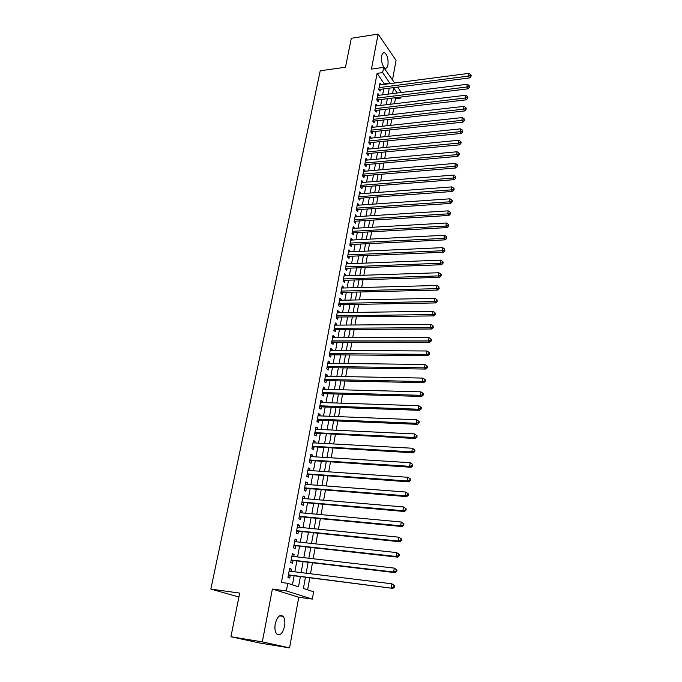 <?xml version="1.0" encoding="UTF-8"?>
<svg xmlns="http://www.w3.org/2000/svg" width="682" height="682" viewBox="0 0 682 682"><rect width="100%" height="100%" fill="white"/><g stroke="black" fill="none" stroke-linecap="round" stroke-linejoin="round"><path stroke-width="1.02" d="M284.547 626.298C285.247 621.856 284.769 618.548 283.124 616.375C279.85 614.124 277.216 616.639 275.238 623.928C274.531 628.361 274.991 631.677 276.619 633.876C279.961 636.144 282.604 633.612 284.547 626.298M387.947 64.918C388.467 59.232 387.385 55.191 384.725 52.795C383.284 52.216 382.27 53.264 381.681 55.95C381.161 61.644 382.227 65.694 384.878 68.089C386.344 68.686 387.367 67.629 387.947 64.918M305.408 577.364L303.413 588.438L313.609 591.78L312.322 599.094L286.363 590.936L287.778 583.315L298.528 586.835L300.37 576.733M298.75 597.236L272.382 589.052L262.314 641.881L230.925 636.749L259.075 642.887L289.56 647.9L298.75 597.236L312.322 599.094M392.508 79.956L396.054 60.366L378.118 34.1L371.46 69.07L383.616 67.39L394.673 83.016M400.999 97.032L400.811 98.063L400.155 97.134M394.503 103.766L395.407 98.719L400.811 98.063M307.633 589.819L309.756 577.91M310.506 573.75L312.433 562.931M313.183 558.754L315.084 548.098M315.834 543.904L317.71 533.409M318.468 529.198L320.31 518.874M321.069 514.637L322.884 504.475M323.643 500.221L325.433 490.222M326.192 485.951L327.957 476.104M328.724 471.816L330.455 462.123M331.222 457.818L332.927 448.279M333.703 443.965L335.382 434.562M336.158 430.231L337.812 420.982M338.587 416.634L340.216 407.529M340.991 403.173L342.594 394.205M343.378 389.831L344.956 380.999M345.74 376.617L347.291 367.922M348.076 363.532L349.61 354.972M350.395 350.565L351.903 342.134M352.688 337.718L354.171 329.423M354.964 324.99L356.422 316.823M357.223 312.382L358.655 304.343M359.457 299.884L360.872 291.973M361.665 287.506L363.054 279.714M363.856 275.238L365.228 267.566M366.029 263.082L367.385 255.528M368.186 251.036L369.516 243.602M370.317 239.101L371.63 231.778M372.432 227.268L373.719 220.056M374.529 215.538L375.799 208.445M376.609 203.918L377.854 196.928M378.663 192.401L379.891 185.521M380.709 180.977L381.92 174.208M382.73 169.665L383.923 162.989M384.733 158.437L385.91 151.873M386.72 147.312L387.879 140.85M388.697 136.289L389.831 129.921M390.65 125.352L391.766 119.094M392.585 114.516L393.685 108.344M262.314 641.881L289.56 647.9M230.925 636.749L239.706 593.101L210.84 589.086L320.225 70.792L345.493 67.22L351.315 38.286L378.118 34.1M290.984 571.346L291.393 569.138L289.611 568.507L287.949 577.458L289.739 578.063L290.225 575.455M293.737 556.503L294.13 554.389L292.365 553.716L290.711 562.573L292.493 563.221L292.97 560.638M296.457 541.815L296.841 539.777L295.084 539.07L293.456 547.842L295.212 548.524L295.69 545.967M299.151 527.271L299.517 525.311L297.787 524.56L296.167 533.247L297.915 533.972L298.384 531.44M301.828 512.873L302.177 510.988L300.464 510.204L298.861 518.806L300.583 519.565L301.052 517.058M304.47 498.61L304.803 496.803L303.106 495.984L301.521 504.501L303.226 505.302L303.686 502.822M307.088 484.493L307.412 482.762L305.724 481.901L304.155 490.332L305.851 491.168L306.303 488.713M309.679 470.503L309.986 468.849L308.324 467.946L306.764 476.3L308.443 477.178L308.895 474.74M312.254 456.65L312.544 455.064L310.89 454.135L309.355 462.405L311.018 463.317L311.461 460.904M314.794 442.933L315.075 441.424L313.439 440.453L311.913 448.645L313.558 449.591L314.001 447.204M317.318 429.345L317.582 427.904L315.962 426.898L314.453 435.014L316.081 436.003L316.516 433.633M319.807 415.892L320.063 414.511L318.46 413.48L316.96 421.519L318.579 422.533L319.014 420.189M322.279 402.559L322.526 401.246L320.932 400.181L319.449 408.143L321.052 409.191L321.478 406.873M324.734 389.345L324.964 388.109L323.379 387.009L321.913 394.895L323.498 395.978L323.924 393.676M327.155 376.268L327.377 375.091L325.808 373.958L324.359 381.775L325.928 382.883L326.354 380.607M329.559 363.301L329.764 362.193L328.213 361.025L326.772 368.774L328.332 369.917L328.75 367.658M331.938 350.463L332.134 349.414L330.6 348.221L329.176 355.893L330.719 357.061L331.128 354.828M334.299 337.743L334.487 336.746L332.961 335.527L331.546 343.131L333.08 344.333L333.489 342.117M336.635 325.135L336.814 324.206L335.297 322.953L333.899 330.489L335.416 331.716L335.825 329.525M338.954 312.637L339.116 311.768L337.616 310.498L336.226 317.957L337.735 319.219L338.136 317.045M341.247 300.268L341.401 299.449L339.917 298.145L338.536 305.545L340.028 306.832L340.429 304.675M343.523 288L343.66 287.241L342.193 285.911L340.829 293.243L342.304 294.556L342.705 292.416M345.774 275.843L345.91 275.144L344.453 273.789L343.097 281.044L344.563 282.391L344.956 280.276M348.008 263.798L348.127 263.158L346.686 261.769L345.348 268.964L346.797 270.336L347.189 268.239M350.224 251.854L348.903 249.859L347.573 256.995L349.014 258.384L349.397 256.304M352.423 240.021L351.094 238.052L349.781 245.128L351.213 246.543L351.597 244.488M354.597 228.3L353.276 226.356L351.972 233.363L353.387 234.813L353.762 232.767M356.746 216.671L355.433 214.762L354.137 221.701L355.544 223.176L355.919 221.147M358.885 205.154L357.573 203.262L356.285 210.15L357.683 211.642L358.059 209.638M361.008 193.731L359.687 191.872L358.425 198.692L359.806 200.21L360.173 198.223M363.105 182.409L361.792 180.577L360.531 187.337L361.903 188.88L362.27 186.902M365.185 171.182L363.873 169.375L362.628 176.084L363.983 177.644L364.35 175.692M367.248 160.057L365.944 158.275L364.708 164.925L366.055 166.51L366.413 164.567M369.294 149.026L367.99 147.269L366.763 153.859L368.101 155.462L368.459 153.544M371.323 138.088L370.019 136.349L368.8 142.888L370.13 144.516L370.479 142.615M373.335 127.236L372.031 125.531L370.829 132.01L372.142 133.663L372.491 131.771M372.994 120.356L373.591 121.123L464.672 110.927L463.547 109.154L463.965 106.366L373.685 116.673L375.33 116.486L374.026 114.806L372.832 121.234L374.137 122.896L374.486 121.021M377.265 105.829L376.012 104.167L374.827 110.535L376.114 112.223L376.464 110.365M379.192 95.258L377.973 93.613L376.796 99.939L378.075 101.644L378.425 99.802M395.407 98.719L394.742 97.799M384.597 84.329L377.095 73.358L281.41 582.479L287.778 583.315M292.45 584.841L294.087 575.94M294.846 571.823L296.823 561.09M297.582 556.955L299.526 546.393M300.293 542.233L302.211 531.832M302.978 527.655L304.863 517.416M305.638 513.222L307.488 503.146M308.264 498.934L310.088 489.011M310.873 484.783L312.671 475.013M313.447 470.768L315.22 461.151M316.005 456.889L317.752 447.418M318.537 443.138L320.25 433.82M321.043 429.524L322.731 420.342M323.524 416.037L325.186 407.001M325.987 402.678L327.624 393.778M328.426 389.448L330.037 380.684M330.838 376.336L332.424 367.709M333.225 363.353L334.794 354.853M335.595 350.48L337.138 342.117M337.94 337.735L339.457 329.5M340.267 325.101L341.759 317.002M342.569 312.586L344.043 304.607M344.853 300.191L346.303 292.331M347.121 287.898L348.545 280.166M349.363 275.724L350.761 268.103M351.58 263.653L352.961 256.151M353.779 251.692L355.143 244.309M355.961 239.842L357.3 232.571M358.127 228.095L359.448 220.934M360.275 216.45L361.571 209.4M362.398 204.907L363.677 197.968M364.503 193.466L365.765 186.629M366.592 182.12L367.828 175.393M368.664 170.884L369.883 164.251M370.71 159.733L371.912 153.211M372.747 148.685L373.932 142.265M374.768 137.73L375.927 131.404M376.762 126.869L377.913 120.637M378.749 116.093L379.874 109.964M380.709 105.42L381.826 99.384M382.662 94.832L383.753 88.89M381.102 84.781L379.917 83.153L378.749 89.419L380.027 91.149L380.36 89.325M210.84 589.086L238.922 597.006M272.382 589.052L286.363 590.936M377.095 73.358L382.653 72.607L383.616 67.39M397.214 93.016L393.608 87.961L392.593 93.587M391.775 98.165L390.684 104.227M389.857 108.796L388.749 114.951M387.922 119.52L386.796 125.778M385.978 130.339L384.827 136.69M384.009 141.242L382.849 147.696M382.022 152.248L380.846 158.795M380.027 163.339L378.825 169.997M378.007 174.532L376.788 181.301M375.97 185.828L374.733 192.691M373.924 197.217L372.662 204.191M371.852 208.709L370.573 215.793M369.763 220.303L368.459 227.498M367.649 231.999L366.336 239.305M365.526 243.798L364.188 251.223M363.378 255.699L362.023 263.243M361.213 267.719L359.832 275.375M359.03 279.833L357.624 287.616M356.822 292.067L355.399 299.969M354.597 304.411L353.157 312.441M352.355 316.874L350.889 325.024M350.088 329.44L348.596 337.726M347.803 342.134L346.286 350.539M345.493 354.938L343.958 363.48M343.165 367.862L341.605 376.541M340.812 380.914L339.227 389.72M338.442 394.085L336.823 403.036M336.047 407.384L334.402 416.472M333.626 420.803L331.964 430.035M331.179 434.357L329.491 443.735M328.715 448.04L327.002 457.562M326.226 461.85L324.479 471.526M323.711 475.797L321.938 485.627M321.171 489.881L319.372 499.863M318.613 504.109L316.78 514.245M316.022 518.465L314.163 528.772M313.405 532.974L311.521 543.435M310.77 547.62L308.852 558.251M308.102 562.42L306.158 573.212M397.572 87.126L401.374 92.496M390.087 83.613L382.653 72.607M301.12 572.599L303.081 561.832M303.831 557.671L305.766 547.075M306.525 542.898L308.417 532.463M309.185 528.277L311.052 518.005M311.819 513.793L313.66 503.683M314.428 499.454L316.243 489.497M317.011 485.252L318.792 475.448M319.568 471.185L321.324 461.535M322.109 457.264L323.831 447.759M324.615 443.471L326.32 434.119M327.096 429.805L328.775 420.598M329.559 416.276L331.213 407.214M331.998 402.874L333.626 393.949M334.419 389.601L336.013 380.812M336.806 376.447L338.383 367.794M339.176 363.421L340.727 354.904M341.529 350.514L343.055 342.125M343.856 337.726L345.356 329.466M346.158 325.058L347.641 316.925M348.442 312.509L349.9 304.504M350.71 300.071L352.142 292.186M352.952 287.744L354.359 279.978M355.169 275.528L356.558 267.89M357.377 263.423L358.741 255.903M359.559 251.428L360.906 244.028M361.716 239.544L363.046 232.255M363.864 227.762L365.168 220.584M365.987 216.083L367.274 209.016M368.092 204.515L369.363 197.55M370.181 193.04L371.426 186.186M372.253 181.668L373.48 174.916M374.299 170.389L375.509 163.748M376.336 159.213L377.521 152.674M378.348 148.139L379.524 141.694M380.351 137.15L381.502 130.808M382.329 126.264L383.463 120.023M384.298 115.463L385.415 109.316M386.242 104.755L387.342 98.711M388.177 94.142L389.26 88.183M384.682 83.869L390.172 83.153M371.69 127.372L373.344 127.193M369.687 138.165L371.34 137.994M367.658 149.051L369.32 148.881M365.612 160.023L367.283 159.869M363.557 171.097L365.228 170.952M361.477 182.265L363.156 182.128M359.38 193.526L361.068 193.398M357.266 204.89L358.954 204.77M355.134 216.347L356.831 216.245M352.986 227.916L354.683 227.814M350.812 239.578L352.517 239.493M348.621 251.351L350.335 251.274M346.413 263.226L348.127 263.158M344.188 275.204L345.91 275.144M341.938 287.293L343.66 287.241M339.67 299.492L341.401 299.449M337.377 311.793L339.116 311.768M335.067 324.214L336.814 324.206M332.731 336.755L334.487 336.746M330.378 349.406L332.134 349.414M327.999 362.168L329.764 362.193M325.604 375.057L327.377 375.091M323.183 388.058L324.964 388.109M320.745 401.187L322.526 401.246M318.281 414.443L320.063 414.511M315.792 427.819L317.582 427.904M313.277 441.322L315.075 441.424M310.736 454.962L312.544 455.064M308.179 468.722L309.986 468.849M305.587 482.626L307.412 482.762M302.978 496.658L304.803 496.803M300.344 510.827L302.177 510.988M297.684 525.131L299.517 525.311M294.991 539.581L296.841 539.777M292.28 554.176L294.13 554.389M289.535 568.916L291.393 569.138M378.902 88.643L379.482 89.436L469.634 77.919L468.543 76.077L379.09 87.594M470.563 75.608L470.998 76.35L471.16 75.267L470.725 74.526L470.563 75.608L468.543 76.077L468.952 73.358L379.576 84.977M379.482 89.436L378.911 89.632M469.634 77.919L470.998 76.35M470.725 74.526L468.952 73.358M376.95 99.12L377.538 99.913L467.997 88.822L466.889 87.006L377.137 98.089M468.918 86.537L469.361 87.262L469.088 85.438L468.918 86.537L466.889 87.006L467.306 84.261L377.632 95.454M377.538 99.913L376.933 100.118M467.997 88.822L469.361 87.262M469.088 85.438L467.306 84.261M374.981 109.7L375.577 110.475L466.335 99.828L465.226 98.029L375.168 108.677M467.264 97.552L467.707 98.276L467.878 97.168L467.434 96.443L467.264 97.552L465.226 98.029L465.644 95.267L375.663 106.017M375.577 110.475L374.938 110.689M466.335 99.828L467.707 98.276M467.434 96.443L465.644 95.267M465.601 108.668L466.045 109.384L466.215 108.267L465.763 107.551L465.601 108.668L463.547 109.154L373.182 119.35M373.591 121.123L372.935 121.353M464.672 110.927L466.045 109.384M465.763 107.551L463.965 106.366M370.999 131.106L371.596 131.865L462.984 122.129L461.85 120.373L371.178 130.117M463.913 119.887L464.365 120.586L464.084 118.762L463.913 119.887L461.85 120.373L462.277 117.56L371.681 127.423M371.596 131.865L370.906 132.112M462.984 122.129L464.365 120.586M464.084 118.762L462.277 117.56M368.979 141.95L369.584 142.7L461.288 133.425L460.145 131.694L369.158 140.978M462.217 131.2L462.669 131.899L462.387 130.066L462.217 131.2L460.145 131.694L460.572 128.855L369.67 138.258M369.584 142.7L368.86 142.956M461.288 133.425L462.669 131.899M462.387 130.066L460.572 128.855M366.942 152.887L367.555 153.629L459.574 144.831L458.415 143.118L367.121 151.933M460.503 142.623L460.955 143.305L461.134 142.163L460.674 141.472L460.503 142.623L458.415 143.118L458.85 140.253L367.632 149.188M367.555 153.629L366.797 153.893M459.574 144.831L460.955 143.305M460.674 141.472L458.85 140.253M364.887 163.919L365.509 164.652L457.844 156.331L456.676 154.644L365.066 162.981M458.773 154.141L459.233 154.814L459.404 153.663L458.943 152.981L458.773 154.141L456.676 154.644L457.119 151.754L365.578 160.21M365.509 164.652L364.708 164.933M457.844 156.331L459.233 154.814M458.943 152.981L457.119 151.754M362.824 175.044L363.446 175.768L456.096 167.942L454.92 166.28L362.995 174.123M457.025 165.769L457.494 166.434L457.665 165.266L457.196 164.601L457.025 165.769L454.92 166.28L455.363 163.365L363.515 171.327M363.446 175.768L362.636 176.05M456.096 167.942L457.494 166.434M457.196 164.601L455.363 163.365M360.735 186.271L361.358 186.979L454.331 179.656L453.155 178.019L360.897 185.359M455.261 177.499L455.729 178.155L455.44 176.323L455.261 177.499L453.155 178.019L453.598 175.069L361.426 182.546M361.358 186.979L360.548 187.26M454.331 179.656L455.729 178.155M455.44 176.323L453.598 175.069M358.63 197.592L359.261 198.283L452.558 191.471L451.365 189.86L358.792 196.697M453.487 189.332L453.956 189.98L454.135 188.795L453.666 188.147L453.487 189.332L451.365 189.86L451.808 186.894L359.32 193.859M359.261 198.283L358.442 198.564M452.558 191.471L453.956 189.98M453.666 188.147L451.808 186.894M356.498 209.007L357.138 209.698L450.759 203.406L449.557 201.812L356.66 208.138M451.689 201.284L452.166 201.915L452.354 200.721L451.868 200.082L451.689 201.284L449.557 201.812L450.009 198.82L357.197 205.265M357.138 209.698L356.319 209.971M450.759 203.406L452.166 201.915M451.868 200.082L450.009 198.82M354.359 220.533L354.998 221.207L448.952 215.444L447.742 213.884L354.521 219.672M449.881 213.338L450.367 213.969L450.546 212.758L450.06 212.128L449.881 213.338L447.742 213.884L448.193 210.857L355.058 216.782M354.998 221.207L354.18 221.48M448.952 215.444L450.367 213.969M450.06 212.128L448.193 210.857M352.193 232.153L352.841 232.818L447.119 227.592L445.9 226.057L352.355 231.317M448.057 225.512L448.543 226.126L448.722 224.907L448.236 224.284L448.057 225.512L445.9 226.057L446.36 223.005L352.892 228.393M352.841 232.818L352.023 233.091M447.119 227.592L448.543 226.126M448.236 224.284L446.36 223.005M350.011 243.875L350.667 244.531L445.278 239.851L444.042 238.35L350.164 243.056M446.207 237.788L446.701 238.393L446.395 236.56L446.207 237.788L444.042 238.35L444.511 235.264L350.71 240.115M350.667 244.531L349.84 244.795M445.278 239.851L446.701 238.393M446.395 236.56L444.511 235.264M347.811 255.707L348.476 256.347L443.419 252.229L442.175 250.754L347.965 254.906M444.349 250.192L444.843 250.78L444.536 248.947L444.349 250.192L442.175 250.754L442.644 247.643L348.511 251.939M348.476 256.347L347.641 256.611M443.419 252.229L444.843 250.78M444.536 248.947L442.644 247.643M345.595 267.642L346.26 268.273L441.535 264.727L440.282 263.278L345.74 266.867M442.465 262.706L442.968 263.286L443.155 262.033L442.652 261.445L442.465 262.706L440.282 263.278L440.76 260.132L346.294 263.866M346.26 268.273L345.424 268.538M441.535 264.727L442.968 263.286M442.652 261.445L440.76 260.132M343.353 279.688L344.026 280.302L439.643 277.335L438.373 275.912L343.489 278.929M440.572 275.34L441.075 275.912L441.263 274.641L440.76 274.07L440.572 275.34L438.373 275.912L438.85 272.74L344.052 275.903M344.026 280.302L343.191 280.566M439.643 277.335L441.075 275.912M440.76 274.07L438.85 272.74M341.094 291.836L341.767 292.442L437.725 290.072L436.446 288.674L341.23 291.095M438.654 288.094L439.165 288.648L438.85 286.807L438.654 288.094L436.446 288.674L436.932 285.477L341.793 288.043M341.767 292.442L340.932 292.697M437.725 290.072L439.165 288.648M438.85 286.807L436.932 285.477M338.809 304.095L339.491 304.692L435.798 302.919L434.502 301.555L338.945 303.379M436.719 300.967L437.239 301.512L436.915 299.671L436.719 300.967L434.502 301.555L434.988 298.324L339.517 300.302M339.491 304.692L338.647 304.948M435.798 302.919L437.239 301.512M436.915 299.671L434.988 298.324M336.507 316.474L337.198 317.053L433.846 315.894L432.541 314.564L336.635 315.775M434.766 313.959L435.287 314.496L434.963 312.654L434.766 313.959L432.541 314.564L433.036 311.299L337.215 312.663M337.198 317.053L336.354 317.309M433.846 315.894L435.287 314.496M434.963 312.654L433.036 311.299M334.18 328.963L334.879 329.525L431.877 328.997L430.555 327.692L334.308 328.281M432.797 327.087L433.326 327.607L433.002 325.766L432.797 327.087L430.555 327.692L431.058 324.402L334.896 325.144M334.879 329.525L334.027 329.773M431.877 328.997L433.326 327.607M433.002 325.766L431.058 324.402M331.836 341.563L332.543 342.117L429.882 342.219L428.56 340.949L331.964 340.906M430.811 340.335L431.339 340.847L431.536 339.517L431.007 339.005L430.811 340.335L428.56 340.949L429.055 337.624L332.552 337.743M332.543 342.117L331.691 342.364M429.882 342.219L431.339 340.847M431.007 339.005L429.055 337.624M329.474 354.282L330.182 354.819L427.878 355.578L426.54 354.342L329.585 353.651M428.799 353.719L429.336 354.214L429.532 352.867L429.004 352.372L428.799 353.719L426.54 354.342L427.043 350.983L330.182 350.454M330.182 354.819L329.329 355.066M427.878 355.578L429.336 354.214M429.004 352.372L427.043 350.983M327.079 367.121L327.795 367.641L425.849 369.064L424.494 367.862L327.198 366.507M426.77 367.223L427.307 367.709L427.512 366.353L426.975 365.867L426.77 367.223L424.494 367.862L425.005 364.469L327.795 363.284M327.795 367.641L326.942 367.888M425.849 369.064L427.307 367.709M426.975 365.867L425.005 364.469M324.675 380.07L325.391 380.59L423.795 382.679L422.431 381.511L324.777 379.49M424.724 380.871L425.27 381.34L425.474 379.968L424.929 379.499L424.724 380.871L422.431 381.511L422.951 378.084L325.391 376.234M325.391 380.59L324.53 380.82M423.795 382.679L425.27 381.34M424.929 379.499L422.951 378.084M322.236 393.147L322.97 393.65L421.732 396.43L420.351 395.296L322.347 392.593M422.652 394.648L423.207 395.1L423.411 393.719L422.866 393.258L422.652 394.648L420.351 395.296L420.879 391.835L322.953 389.303M322.97 393.65L322.1 393.881M421.732 396.43L423.207 395.1M422.866 393.258L420.879 391.835M319.781 406.353L320.514 406.839L419.643 410.317L418.254 409.217L319.884 405.816M420.564 408.561L421.118 409.004L421.331 407.606L420.777 407.163L420.564 408.561L418.254 409.217L418.782 405.722L320.497 402.499M320.514 406.839L319.653 407.069M419.643 410.317L421.118 409.004M420.777 407.163L418.782 405.722M317.3 419.677L318.042 420.146L417.529 424.34L416.131 423.283L317.394 419.166M418.458 422.61L419.012 423.036L419.225 421.629L418.663 421.203L418.458 422.61L416.131 423.283L416.659 419.754L318.025 415.815M318.042 420.146L317.173 420.376M417.529 424.34L419.012 423.036M418.663 421.203L416.659 419.754M314.803 433.13L415.406 438.509L413.983 437.486L314.888 432.644M416.327 436.804L416.89 437.222L417.103 435.798L416.54 435.38L416.327 436.804L413.983 437.486L414.52 433.923L315.519 429.259M315.544 433.582L314.675 433.812M415.406 438.509L416.89 437.222M416.54 435.38L414.52 433.923M312.271 446.71L413.249 452.814L411.817 451.834L312.356 446.25M414.17 451.143L411.817 451.834L412.363 448.227L414.954 450.103L414.383 449.702L414.17 451.143L414.741 451.544L414.954 450.103M312.995 442.84L412.363 448.227L414.383 449.702M313.029 447.153L312.151 447.366M413.249 452.814L414.741 451.544M309.722 460.427L411.076 467.272L409.635 466.317L309.798 459.992M411.996 465.627L409.635 466.317L410.18 462.686L412.789 464.553L412.218 464.169L411.996 465.627L412.576 466.002L412.789 464.553M310.446 456.539L410.18 462.686L412.218 464.169M310.481 460.844L309.602 461.066M411.076 467.272L412.576 466.002M307.147 474.271L408.885 481.867L407.427 480.963L307.224 473.862M409.797 480.256L407.427 480.963L407.981 477.289L410.598 479.148L410.018 478.781L409.797 480.256L410.376 480.622L410.598 479.148M307.872 470.384L407.981 477.289L410.018 478.781M307.914 474.672L307.028 474.885M408.885 481.867L410.376 480.622M304.547 488.244L406.66 496.615L405.193 495.746L304.615 487.869M407.58 495.03L405.193 495.746L405.747 492.037L408.39 493.896L407.802 493.546L407.58 495.03L408.168 495.379L408.39 493.896M305.272 484.348L405.747 492.037L407.802 493.546M305.323 488.636L304.436 488.841M406.66 496.615L408.168 495.379M301.921 502.361L404.426 511.517L402.934 510.69L301.981 502.012M405.338 509.966L402.934 510.69L403.505 506.939L406.157 508.798L405.56 508.465L405.338 509.966L405.935 510.298L406.157 508.798M302.646 498.457L403.505 506.939L405.56 508.465M302.706 502.736L301.811 502.941M404.426 511.517L405.935 510.298M299.27 516.615L402.158 526.564L400.658 525.779L299.33 516.291M403.071 525.046L400.658 525.779L401.229 521.994L403.897 523.853L403.301 523.537L403.071 525.046L403.667 525.362L403.897 523.853M299.995 512.702L401.229 521.994L403.301 523.537M300.054 516.965L299.159 517.169M402.158 526.564L403.667 525.362M296.585 531.005L399.874 541.772L398.356 541.039L296.644 530.707M400.786 540.289L398.356 541.039L398.936 537.211L401.621 539.061L401.016 538.763L400.786 540.289L401.391 540.587L401.621 539.061M297.318 527.092L398.936 537.211L401.016 538.763M297.386 531.346L296.491 531.542M399.874 541.772L401.391 540.587M293.882 545.54L397.563 557.143L396.029 556.444L293.933 545.276M398.476 555.694L396.029 556.444L396.609 552.582L399.311 554.423L398.706 554.142L398.476 555.694L399.081 555.975L399.311 554.423M294.615 541.619L396.609 552.582L398.706 554.142M294.692 545.856L293.789 546.052M397.563 557.143L399.081 555.975M291.154 560.22L395.228 572.667L393.676 572.019L291.197 559.982M396.131 571.252L393.676 572.019L394.264 568.115L396.984 569.956L396.37 569.692L396.131 571.252L396.753 571.516L396.984 569.956M291.887 556.29L394.264 568.115L396.37 569.692M291.964 560.519L291.061 560.706M395.228 572.667L396.753 571.516M288.392 575.045L392.866 588.361L288.435 574.841M393.77 586.98L391.298 587.756L391.894 583.809L394.631 585.65L394.008 585.403L393.77 586.98L394.392 587.228L394.631 585.65M289.125 571.115L391.894 583.809L394.008 585.403M289.219 575.327L288.307 575.514M392.866 588.361L394.392 587.228M283.124 616.375L279.56 615.846M384.725 52.795L382.969 53.051M331.836 341.588L332.509 342.117M329.466 354.325L330.114 354.819M327.07 367.189L327.692 367.649M324.658 380.164L325.254 380.59M322.219 393.258L322.799 393.659M319.756 406.481L320.31 406.847M317.275 419.831L317.803 420.163M314.769 433.3L315.272 433.607M312.237 446.898L312.723 447.179M309.688 460.623L310.139 460.879M307.105 474.484L307.539 474.715"/></g></svg>
